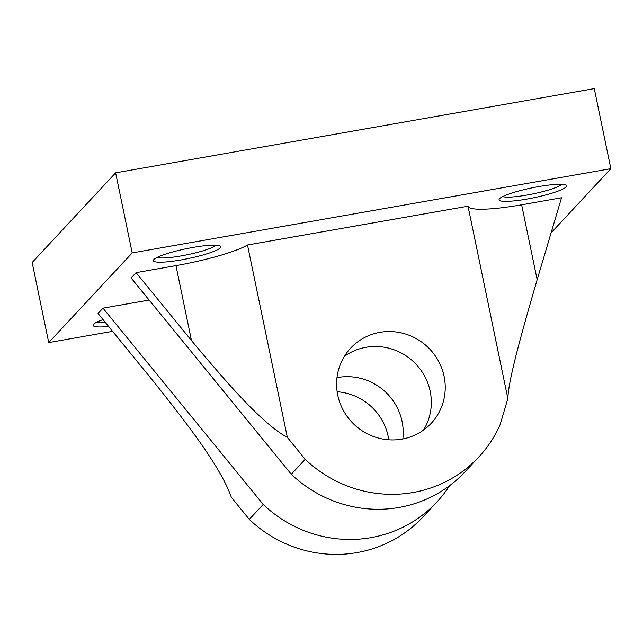 <?xml version="1.0" encoding="UTF-8"?>
<svg xmlns="http://www.w3.org/2000/svg" width="643" height="643" viewBox="0 0 643 643"><rect width="100%" height="100%" fill="white"/><g stroke="black" fill="none" stroke-linecap="round" stroke-linejoin="round"><path stroke-width="0.96" d="M551.091 232.862L610.85 168.675L594.269 88.605L115.627 172.838L32.15 262.497L48.731 342.574L112.613 331.33M610.85 168.675L132.209 252.916L48.731 342.574M115.627 172.838L132.209 252.916M153.854 259.515A34.441 5.023 168.3 0 0 153.589 259.852A34.441 5.023 168.3 0 0 182.21 259.732A34.441 5.023 168.3 0 0 220.332 247.82A34.441 5.023 -11.7 0 0 220.3 246.036A34.441 5.023 -11.7 0 0 187 248.56A34.441 5.023 -11.7 0 0 153.854 259.515M499.539 198.679A34.441 5.023 168.3 0 0 499.273 199.017A34.441 5.023 168.3 0 0 527.895 198.896A34.441 5.023 168.3 0 0 566.017 186.984A34.441 5.023 -11.7 0 0 565.985 185.2A34.441 5.023 -11.7 0 0 532.685 187.724A34.441 5.023 -11.7 0 0 499.539 198.679M103.033 319.595A34.441 5.023 168.3 0 0 93.565 324.265A34.441 5.023 -11.7 0 0 93.299 324.602A34.441 5.023 -11.7 0 0 108.603 326.419M231.335 497.079L231.416 497.489C221.079 467.638 188.222 425.047 153.444 381.363L98.049 313.487L103.009 308.158L149.12 300.04M136.075 272.64L191.469 340.525C227.18 383.212 262.063 423.616 287.349 437.417L305.216 459.319A123.986 120.145 43 0 0 478.898 456.884L464.985 471.825A123.986 120.145 -137 0 1 291.303 474.261L131.116 277.969L136.075 272.64L175.965 265.623A66.125 9.645 168.3 0 0 247.499 244.991L468.016 206.186L507.866 398.612C508.227 380.294 522.116 331.298 537.162 279.689L561.532 197.763L521.65 204.787L537.162 279.689M468.04 206.29A66.125 9.645 168.3 0 0 521.65 204.787M105.5 322.617A30.968 4.517 -11.7 0 1 96.763 322.167M216.152 245.176A30.968 4.517 -11.7 0 1 187.314 254.732A30.968 4.517 -11.7 0 1 157.045 257.417M561.837 184.34A30.968 4.517 -11.7 0 1 532.999 193.889A30.968 4.517 -11.7 0 1 502.738 196.581M291.303 474.261L305.216 459.319M103.009 308.158L263.204 504.45A123.986 120.145 43 0 0 436.886 502.006A123.986 120.145 43 0 0 449.594 485.666M231.376 497.296L249.291 519.391L263.204 504.45M247.499 244.991L287.349 437.417M478.898 456.884A123.986 120.145 43 0 0 499.997 425.039L507.866 398.612M401.979 439.121A55.105 53.401 -137 0 1 343.804 411.223A55.105 53.401 -137 0 1 350.588 348.193A55.105 53.401 -137 0 1 379.868 332.359A55.105 53.401 -137 0 1 438.036 360.257A55.105 53.401 -137 0 1 431.252 423.287A55.105 53.401 -137 0 1 401.979 439.121M423.552 430.071A55.105 53.401 43 0 0 421.31 370.73A55.105 53.401 43 0 0 365.955 347.3A55.105 53.401 43 0 0 344.375 356.351M402.839 438.96A55.105 53.401 43 0 0 337.848 377.481A55.105 53.401 43 0 0 336.98 377.642M337.149 391.748A55.105 53.401 -137 0 1 388.766 439.804M249.291 519.391A123.986 120.145 43 0 0 422.973 516.956L436.886 502.006M175.965 265.623L191.469 340.525"/></g></svg>

